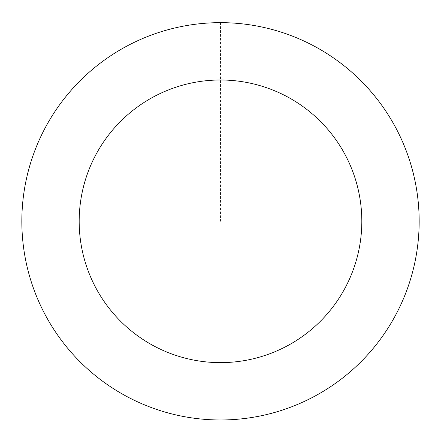 <?xml version="1.0" encoding="UTF-8"?>
<svg xmlns="http://www.w3.org/2000/svg" width="441" height="441" viewBox="0 0 441 441"><rect width="100%" height="100%" fill="white"/><g stroke="black" fill="none" stroke-linecap="round" stroke-linejoin="round"><path stroke-width="0.33" stroke-dasharray="2.21 1.65" d="M418.933 212.11A198.648 198.648 0 0 1 129.252 397.765A198.648 198.648 0 0 1 113.315 54.067A198.648 198.648 0 0 1 418.933 212.11A198.626 198.626 0 0 0 211.3 22.899A198.626 198.626 0 0 0 22.083 230.516A198.626 198.626 0 0 0 229.7 419.733A198.626 198.626 0 0 0 418.917 212.11A198.648 198.648 0 0 1 129.252 397.765A198.648 198.648 0 0 1 113.315 54.067A198.648 198.648 0 0 1 418.933 212.11M418.95 212.11A198.665 198.665 0 0 0 211.294 22.866A198.665 198.665 0 0 0 22.05 230.522A198.665 198.665 0 0 0 229.706 419.766A198.665 198.665 0 0 0 418.95 212.11M22.05 230.522A198.665 198.665 0 0 0 327.696 388.576A198.665 198.665 0 0 0 311.754 44.85A198.665 198.665 0 0 0 22.05 230.522M220.5 22.667L220.5 221.316"/><path stroke-width="0.66" d="M22.05 230.522A198.665 198.665 0 0 0 327.696 388.576A198.665 198.665 0 0 0 311.754 44.85A198.665 198.665 0 0 0 22.05 230.522M79.336 227.865A141.313 141.313 0 0 0 296.749 340.292A141.313 141.313 0 0 0 285.41 95.791A141.313 141.313 0 0 0 79.336 227.865"/></g></svg>
